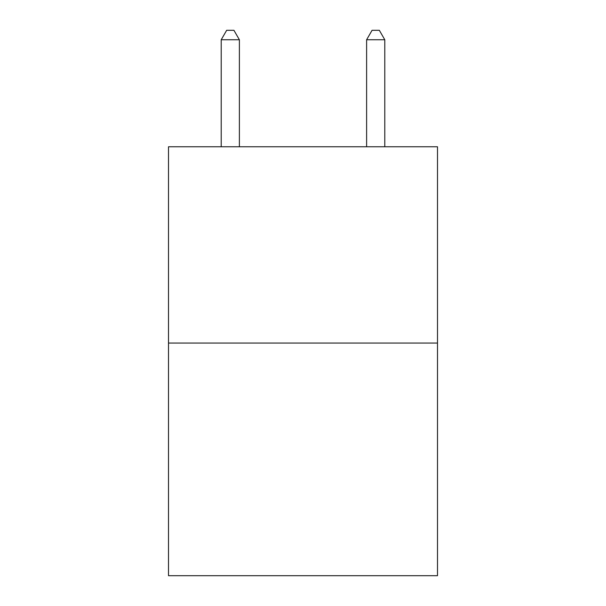 <?xml version="1.0" encoding="UTF-8"?>
<svg xmlns="http://www.w3.org/2000/svg" width="606" height="606" viewBox="0 0 606 606"><rect width="100%" height="100%" fill="white"/><g stroke="black" fill="none" stroke-linecap="round" stroke-linejoin="round"><path stroke-width="0.91" d="M437.494 343.057L437.494 146.766L168.506 146.766L168.506 575.7L437.494 575.7L437.494 343.057L168.506 343.057M239.385 146.766L239.385 39.754L221.213 39.754L221.213 146.766M221.213 39.754L226.667 30.3L233.931 30.3L239.385 39.754M384.787 146.766L384.787 39.754L366.615 39.754L366.615 146.766M366.615 39.754L372.069 30.3L379.333 30.3L384.787 39.754"/></g></svg>
